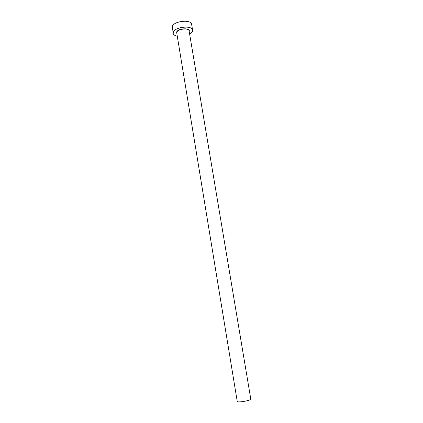 <?xml version="1.0" encoding="UTF-8"?>
<svg xmlns="http://www.w3.org/2000/svg" width="423" height="423" viewBox="0 0 423 423"><rect width="100%" height="100%" fill="white"/><g stroke="black" fill="none" stroke-linecap="round" stroke-linejoin="round"><path stroke-width="0.63" d="M189.139 31.101L250.776 399.042C251.405 400.359 239 402.696 237.261 401.58L176.782 33.147M189.657 34.2L192.454 31.424L192.608 30.155C192.338 24.983 174.535 26.908 173.293 32.275L173.192 33.369C173.493 34.76 174.863 35.722 177.29 36.246M192.608 30.155L191.635 24.381C191.344 19.109 173.573 21.007 172.351 26.475L173.192 33.369M176.846 33.517L176.629 32.127C177.671 28.167 190.842 27.511 189.203 31.476M189.113 30.953C188.928 27.669 177.671 28.88 176.83 32.28L176.761 32.999"/></g></svg>
